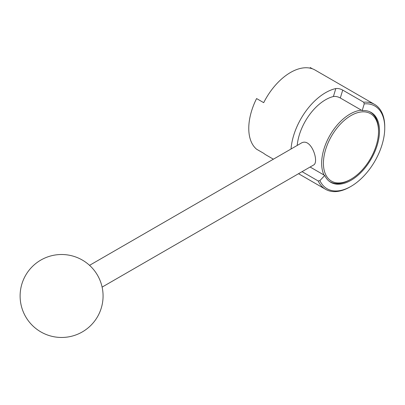 <?xml version="1.0" encoding="UTF-8"?>
<svg xmlns="http://www.w3.org/2000/svg" width="405" height="405" viewBox="0 0 405 405"><rect width="100%" height="100%" fill="white"/><g stroke="black" fill="none" stroke-linecap="round" stroke-linejoin="round"><path stroke-width="0.61" d="M102.111 287.11L313.526 165.048C319.616 162.425 311.096 136.536 300.955 143.279L89.54 265.341M342.716 90.097L363.695 102.207L364.232 103.867L362.176 110.621L340.311 98C337.973 96.709 335.669 96.208 333.401 96.511L335.821 88.558C338.074 88.3 340.372 88.811 342.716 90.097L340.311 98M302.069 171.664L318.203 180.979L319.909 180.615L324.734 175.456L310.114 167.017M297.204 145.446A40.348 23.293 -60 0 1 333.401 96.511M291.038 149.005A49.02 28.299 -60 0 1 335.821 88.558M312.473 68.84L310.27 67.569L310.27 68.197M273.39 159.195L266.029 154.948A49.02 28.299 -60 0 1 263.701 153.318L256.588 149.212A49.02 28.299 -60 0 1 256.588 98.562L263.701 102.668A49.02 28.299 -60 0 1 315.05 70.04L374.6 104.419A49.02 28.299 -60 0 1 384.75 126.861L384.75 127.889A47.765 27.575 -60 0 1 350.978 186.386A47.765 27.575 -60 0 1 319.909 180.615M350.978 186.386L350.087 186.897A49.02 28.299 -60 0 1 325.579 189.327A49.02 28.299 -60 0 1 323.246 187.697A49.02 28.299 -60 0 1 318.203 180.979M363.695 102.207A49.02 28.299 -60 0 1 374.6 104.419M350.087 179.714L350.978 179.202A38.966 22.498 -60 0 1 323.423 163.296A38.966 22.498 -60 0 1 350.978 115.572A38.966 22.498 -60 0 1 378.528 131.478A38.966 22.498 -60 0 1 350.978 179.202L350.087 179.714A40.222 23.222 -60 0 1 329.979 181.708A40.222 23.222 -60 0 1 329.022 181.101M324.015 175.041A40.222 23.222 -60 0 1 329.984 135.255A40.222 23.222 -60 0 1 361.457 110.206M369.193 111.517A40.222 23.222 -60 0 1 370.2 112.043A40.222 23.222 -60 0 1 378.528 130.456L378.528 131.478M362.176 110.621A40.348 23.293 -60 0 1 371.152 112.443A40.348 23.293 -60 0 1 377.333 144.777A40.348 23.293 -60 0 1 350.978 180.331A40.348 23.293 -60 0 1 330.804 182.326A40.348 23.293 -60 0 1 324.734 175.456M364.232 103.867A47.765 27.575 -60 0 1 384.75 127.889M298.531 173.71L325.579 189.327M329.275 181.298L329.979 181.708M369.497 111.633L370.2 112.043M40.854 331.908A41.477 41.477 0 0 0 103.072 295.989A41.477 41.477 0 0 0 40.854 260.066A41.477 41.477 0 0 0 40.854 331.908"/></g></svg>
